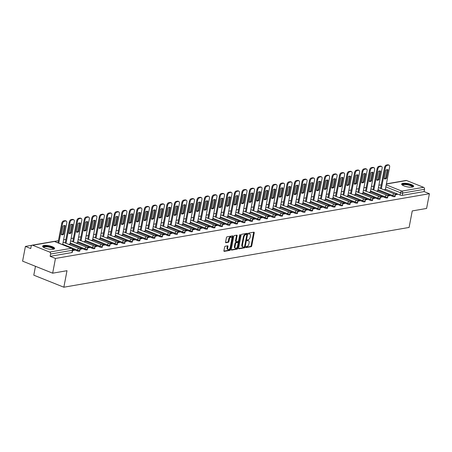 <?xml version="1.0" encoding="UTF-8"?>
<svg xmlns="http://www.w3.org/2000/svg" width="452" height="452" viewBox="0 0 452 452"><rect width="100%" height="100%" fill="white"/><g stroke="black" fill="none" stroke-linecap="round" stroke-linejoin="round"><path stroke-width="0.68" d="M245.865 247.131A0.537 0.305 111.8 0 0 246.097 247.583L251.12 246.713A0.768 0.429 111.8 0 0 251.73 245.905L254.222 232.825A0.768 0.429 111.8 0 0 254.035 232.192A0.768 0.429 111.8 0 0 253.888 232.181L248.871 233.046A0.537 0.305 111.8 0 0 248.679 234.068L249.329 233.955A2.458 1.384 111.8 0 1 249.798 233.995A2.458 1.384 111.8 0 1 250.397 236.017L250.188 237.108A2.458 1.384 111.8 0 1 248.233 239.696L247.583 239.809A0.537 0.305 111.8 0 0 247.385 240.826L248.035 240.713A2.458 1.384 111.8 0 1 248.51 240.752A2.458 1.384 111.8 0 1 249.103 242.775L248.899 243.865A2.458 1.384 111.8 0 1 246.945 246.453L246.295 246.566A0.537 0.305 111.8 0 0 245.865 247.131M412.32 187.094A6.108 1.655 10.8 0 0 413.631 186.36A6.108 1.655 10.8 0 0 409.766 184.02A6.108 1.655 10.8 0 0 402.941 183.342A6.108 1.655 10.8 0 0 401.636 184.071A6.108 1.655 10.8 0 0 405.495 186.41A6.108 1.655 10.8 0 0 412.32 187.094M53.308 249.244A6.108 1.655 10.8 0 0 54.619 248.515A6.108 1.655 10.8 0 0 50.754 246.176A6.108 1.655 10.8 0 0 43.929 245.492A6.108 1.655 10.8 0 0 42.618 246.227A6.108 1.655 10.8 0 0 46.483 248.56A6.108 1.655 10.8 0 0 53.308 249.244M225.237 246.238A0.768 0.429 111.8 0 0 224.627 247.046L223.926 250.719A0.768 0.429 111.8 0 0 224.119 251.352A0.768 0.429 111.8 0 0 224.265 251.363L229.836 250.397A0.768 0.429 111.8 0 0 230.447 249.589L232.944 236.509A0.768 0.429 111.8 0 0 232.757 235.876A0.768 0.429 111.8 0 0 232.61 235.865L227.034 236.831A0.768 0.429 111.8 0 0 226.424 237.639L225.576 242.069A0.768 0.429 111.8 0 0 225.763 242.701A0.768 0.429 111.8 0 0 225.91 242.713L228.3 242.3A0.768 0.429 111.8 0 0 228.91 241.492L229.328 239.294A2.057 1.158 111.8 0 1 231.356 237.17A2.057 1.158 111.8 0 1 231.853 238.859L230.215 247.47A2.057 1.158 111.8 0 1 228.187 249.594A2.057 1.158 111.8 0 1 227.684 247.905L227.961 246.47A0.768 0.429 111.8 0 0 227.774 245.837A0.768 0.429 111.8 0 0 227.627 245.826L225.237 246.238M429.4 193.716L426.592 208.451L412.247 210.931L409.1 227.441L63.851 287.212L66.998 270.703L52.658 273.183L55.466 258.454L429.4 193.716L424.078 191.586L424.518 189.292L402.715 193.066A1.565 0.424 -169.2 0 1 400.551 192.75L385.838 186.862M238.622 248.176A0.768 0.429 111.8 0 0 238.809 248.803A0.768 0.429 111.8 0 0 238.955 248.82L244.526 247.854A0.768 0.429 111.8 0 0 245.137 247.046L247.634 233.966A0.768 0.429 111.8 0 0 247.447 233.334A0.768 0.429 111.8 0 0 247.3 233.322L241.724 234.283A0.768 0.429 111.8 0 0 241.114 235.091L238.622 248.176M237.181 249.125L231.61 250.092A0.768 0.429 111.8 0 1 231.464 250.075A0.768 0.429 111.8 0 1 231.277 249.447L233.769 236.368A0.768 0.429 111.8 0 1 234.379 235.554L236.769 235.142A0.768 0.429 111.8 0 1 236.916 235.159A0.768 0.429 111.8 0 1 237.102 235.791L236.085 241.091A0.768 0.429 111.8 0 0 236.277 241.724A0.768 0.429 111.8 0 0 236.424 241.741L238.006 241.464A0.768 0.429 111.8 0 0 238.616 240.656L239.667 235.136A0.537 0.305 111.8 0 1 240.328 235.017L237.792 248.317A0.768 0.429 111.8 0 1 237.181 249.125L236.582 248.882L231.271 249.803M52.658 273.183L22.6 261.154L25.408 246.419L31.764 245.323M381.251 184.817L378.895 185.224M373.742 186.117L371.386 186.523M366.233 187.416L363.877 187.823M358.724 188.716L356.374 189.122M351.221 190.015L348.865 190.428M343.712 191.315L341.356 191.727M336.203 192.614L333.847 193.027M328.694 193.914L326.344 194.326M321.191 195.219L318.835 195.626M313.682 196.518L311.326 196.925M306.173 197.818L303.817 198.225M298.665 199.117L296.314 199.524M291.156 200.417L288.805 200.824M283.653 201.716L281.297 202.123M276.144 203.016L273.788 203.423M268.635 204.315L266.279 204.722M261.126 205.615L258.776 206.022M253.623 206.914L251.267 207.321M246.114 208.214L243.758 208.621M238.605 209.513L236.249 209.92M231.096 210.813L228.746 211.22M223.593 212.112L221.237 212.519M216.084 213.412L213.728 213.819M208.575 214.711L206.219 215.118M201.067 216.011L198.716 216.418M193.563 217.31L191.207 217.717M186.054 218.61L183.698 219.017M178.546 219.909L176.19 220.316M171.037 221.209L168.686 221.616M163.534 222.508L161.178 222.915M156.025 223.808L153.669 224.215M148.516 225.107L146.16 225.514M141.007 226.407L138.651 226.814M133.498 227.706L131.148 228.113M125.995 229.006L123.639 229.418M118.486 230.305L116.13 230.718M110.977 231.605L108.621 232.017M103.468 232.904L101.118 233.317M95.965 234.204L93.609 234.616M88.456 235.509L86.1 235.916M80.948 236.808L78.591 237.215M73.439 238.108L71.088 238.515M65.935 239.407L63.579 239.814M58.427 240.707L54.364 241.408M35.482 266.313L33.793 275.178L63.851 287.212M55.466 258.454L50.149 256.324L50.584 254.03A1.565 1.226 -99.8 0 0 49.663 252.063L32.651 245.255A1.565 1.226 -99.8 0 0 32.103 245.193A1.565 1.226 -99.8 0 0 31.171 246.255L30.73 248.549L25.408 246.419M424.078 191.586L402.28 195.36A1.565 0.424 -169.2 0 1 400.116 195.049L385.403 189.156M386.415 183.857L406.037 180.461A1.565 1.226 80.2 0 1 406.585 180.523L423.597 187.331A1.565 1.226 80.2 0 1 424.518 189.292M387.652 196.032L389.935 195.637L389.036 195.275L388.935 195.812M376.465 191.077L377.832 190.789M380.143 197.332L382.432 196.936L381.528 196.575L381.426 197.112M368.956 192.377L370.324 192.094M372.634 198.631L374.923 198.236L374.019 197.874L373.917 198.411M361.447 193.676L362.815 193.394M365.126 199.931L367.414 199.535L366.515 199.174L366.408 199.711M353.944 194.976L355.312 194.693M357.617 201.23L359.905 200.835L359.007 200.473L358.905 201.01M346.435 196.275L347.803 195.993M350.114 202.53L352.402 202.134L351.498 201.773L351.396 202.31M338.927 197.575L340.294 197.292M342.605 203.829L344.893 203.434L343.989 203.072L343.887 203.609M331.418 198.874L332.785 198.592M335.096 205.129L337.384 204.733L336.48 204.372L336.378 204.909M323.914 200.174L325.282 199.891M327.587 206.428L329.875 206.033L328.977 205.671L328.875 206.208M316.406 201.473L317.773 201.191M320.084 207.728L322.372 207.332L321.468 206.971L321.366 207.508M308.897 202.773L310.264 202.49M312.575 209.027L314.863 208.632L313.959 208.27L313.857 208.807M301.388 204.072L302.755 203.79M305.066 210.327L307.354 209.931L306.45 209.575L306.349 210.107M293.885 205.372L295.252 205.089M297.557 211.632L299.846 211.231L298.947 210.875L298.845 211.406M286.376 206.671L287.743 206.389M290.054 212.932L292.342 212.53L291.438 212.174L291.337 212.706M278.867 207.971L280.234 207.688M282.545 214.231L284.833 213.83L283.929 213.474L283.828 214.005M271.358 209.27L272.725 208.988M275.036 215.531L277.325 215.135L276.421 214.773L276.319 215.305M263.855 210.57L265.222 210.287M267.527 216.83L269.816 216.435L268.917 216.073L268.816 216.604M256.346 211.869L257.713 211.587M260.024 218.13L262.307 217.734L261.409 217.372L261.307 217.904M248.837 213.169L250.205 212.886M252.515 219.429L254.804 219.034L253.9 218.672L253.798 219.203M241.328 214.468L242.696 214.186M245.007 220.729L247.295 220.333L246.391 219.971L246.289 220.503M233.82 215.768L235.187 215.485M237.498 222.028L239.786 221.633L238.888 221.271L238.786 221.802M226.316 217.067L227.684 216.785M229.995 223.328L232.277 222.932L231.379 222.57L231.277 223.102M218.808 218.367L220.175 218.084M222.486 224.627L224.774 224.232L223.87 223.87L223.768 224.407M211.299 219.666L212.666 219.384M214.977 225.927L217.265 225.531L216.361 225.169L216.259 225.706M203.79 220.966L205.157 220.683M207.468 227.226L209.756 226.831L208.858 226.469L208.751 227.006M196.287 222.265L197.654 221.983M199.959 228.526L202.247 228.13L201.349 227.768L201.247 228.305M188.778 223.57L190.145 223.282M192.456 229.825L194.744 229.43L193.84 229.068L193.738 229.605M181.269 224.87L182.636 224.582M184.947 231.125L187.235 230.729L186.331 230.367L186.23 230.904M173.76 226.169L175.127 225.881M177.438 232.424L179.726 232.029L178.822 231.667L178.721 232.204M166.257 227.469L167.624 227.181M169.929 233.724L172.218 233.328L171.319 232.966L171.218 233.503M158.748 228.768L160.115 228.48M162.426 235.023L164.714 234.628L163.81 234.266L163.709 234.803M151.239 230.068L152.607 229.78M154.917 236.323L157.206 235.927L156.302 235.565L156.2 236.102M143.73 231.367L145.098 231.085M147.408 237.622L149.697 237.227L148.793 236.865L148.691 237.402M136.227 232.667L137.594 232.384M139.9 238.922L142.188 238.526L141.29 238.164L141.188 238.701M128.718 233.966L130.086 233.684M132.396 240.221L134.679 239.826L133.781 239.464L133.679 240.001M121.209 235.266L122.577 234.983M124.888 241.521L127.176 241.125L126.272 240.763L126.17 241.3M113.701 236.565L115.068 236.283M117.379 242.82L119.667 242.425L118.763 242.063L118.661 242.6M106.192 237.865L107.565 237.582M109.87 244.12L112.158 243.724L111.26 243.362L111.158 243.899M98.689 239.164L100.056 238.882M102.367 245.419L104.649 245.024L103.751 244.662L103.649 245.199M91.18 240.464L92.547 240.181M94.858 246.719L97.146 246.323L96.242 245.961L96.14 246.498M83.671 241.763L85.038 241.481M87.349 248.018L89.637 247.623L88.733 247.261L88.632 247.798M76.162 243.063L77.529 242.78M79.84 249.318L82.128 248.922L81.23 248.56L81.128 249.097M68.659 244.362L70.026 244.08M72.625 250.572L74.62 250.222L73.721 249.866L73.62 250.397M77.292 250.933L77.445 250.12A1.565 0.424 -169.2 0 0 79.038 250.459A1.565 0.424 -169.2 0 0 79.947 250.244L79.789 251.058A1.565 0.424 10.8 0 1 78.885 251.272A1.565 0.424 10.8 0 1 77.292 250.933L72.569 249.046M84.801 249.634L84.953 248.82A1.565 0.424 -169.2 0 0 86.547 249.159A1.565 0.424 -169.2 0 0 87.456 248.945L87.298 249.758A1.565 0.424 10.8 0 1 86.394 249.973A1.565 0.424 10.8 0 1 84.801 249.634L70.088 243.747M92.304 248.334L92.462 247.521A1.565 0.424 -169.2 0 0 94.056 247.86A1.565 0.424 -169.2 0 0 94.96 247.645L94.807 248.459A1.565 0.424 10.8 0 1 93.897 248.673A1.565 0.424 10.8 0 1 92.304 248.334L77.597 242.447M99.813 247.035L99.971 246.221A1.565 0.424 -169.2 0 0 101.564 246.56A1.565 0.424 -169.2 0 0 102.468 246.346L102.316 247.159A1.565 0.424 10.8 0 1 101.406 247.374A1.565 0.424 10.8 0 1 99.813 247.035L85.1 241.148M107.322 245.735L107.474 244.922A1.565 0.424 -169.2 0 0 109.068 245.261A1.565 0.424 -169.2 0 0 109.977 245.046L109.825 245.86A1.565 0.424 10.8 0 1 108.915 246.074A1.565 0.424 10.8 0 1 107.322 245.735L92.609 239.848M114.831 244.436L114.983 243.622A1.565 0.424 -169.2 0 0 116.576 243.956A1.565 0.424 -169.2 0 0 117.486 243.747L117.328 244.56A1.565 0.424 10.8 0 1 116.424 244.775A1.565 0.424 10.8 0 1 114.831 244.436L100.118 238.549M122.334 243.136L122.492 242.323A1.565 0.424 -169.2 0 0 124.085 242.656A1.565 0.424 -169.2 0 0 124.995 242.447L124.837 243.261A1.565 0.424 10.8 0 1 123.927 243.475A1.565 0.424 10.8 0 1 122.334 243.136L107.627 237.249M129.843 241.837L130.001 241.023A1.565 0.424 -169.2 0 0 131.594 241.357A1.565 0.424 -169.2 0 0 132.498 241.148L132.346 241.961A1.565 0.424 10.8 0 1 131.436 242.176A1.565 0.424 10.8 0 1 129.843 241.837L115.136 235.95M137.351 240.537L137.504 239.724A1.565 0.424 -169.2 0 0 139.103 240.057A1.565 0.424 -169.2 0 0 140.007 239.848L139.854 240.662A1.565 0.424 10.8 0 1 138.945 240.876A1.565 0.424 10.8 0 1 137.351 240.537L122.639 234.65M144.86 239.238L145.013 238.424A1.565 0.424 -169.2 0 0 146.606 238.758A1.565 0.424 -169.2 0 0 147.516 238.549L147.358 239.362A1.565 0.424 10.8 0 1 146.454 239.571A1.565 0.424 10.8 0 1 144.86 239.238L130.148 233.351M152.369 237.938L152.522 237.125A1.565 0.424 -169.2 0 0 154.115 237.458A1.565 0.424 -169.2 0 0 155.025 237.249L154.867 238.063A1.565 0.424 10.8 0 1 153.962 238.272A1.565 0.424 10.8 0 1 152.369 237.938L137.657 232.051M159.872 236.639L160.031 235.825A1.565 0.424 -169.2 0 0 161.624 236.159A1.565 0.424 -169.2 0 0 162.528 235.95L162.375 236.763A1.565 0.424 10.8 0 1 161.466 236.972A1.565 0.424 10.8 0 1 159.872 236.639L145.165 230.752M167.381 235.339L167.539 234.526A1.565 0.424 -169.2 0 0 169.133 234.859A1.565 0.424 -169.2 0 0 170.037 234.65L169.884 235.464A1.565 0.424 10.8 0 1 168.975 235.673A1.565 0.424 10.8 0 1 167.381 235.339L152.669 229.446M174.89 234.04L175.043 233.221A1.565 0.424 -169.2 0 0 176.636 233.56A1.565 0.424 -169.2 0 0 177.546 233.351L177.387 234.164A1.565 0.424 10.8 0 1 176.483 234.373A1.565 0.424 10.8 0 1 174.89 234.04L160.177 228.147M182.399 232.74L182.552 231.921A1.565 0.424 -169.2 0 0 184.145 232.26A1.565 0.424 -169.2 0 0 185.054 232.051L184.896 232.865A1.565 0.424 10.8 0 1 183.992 233.074A1.565 0.424 10.8 0 1 182.399 232.74L167.686 226.847M189.902 231.441L190.06 230.622A1.565 0.424 -169.2 0 0 191.654 230.961A1.565 0.424 -169.2 0 0 192.558 230.752L192.405 231.565A1.565 0.424 10.8 0 1 191.495 231.774A1.565 0.424 10.8 0 1 189.902 231.441L175.195 225.548M197.411 230.141L197.569 229.322A1.565 0.424 -169.2 0 0 199.162 229.661A1.565 0.424 -169.2 0 0 200.066 229.452L199.914 230.266A1.565 0.424 10.8 0 1 199.004 230.475A1.565 0.424 10.8 0 1 197.411 230.141L182.698 224.248M204.92 228.836L205.072 228.023A1.565 0.424 -169.2 0 0 206.666 228.362A1.565 0.424 -169.2 0 0 207.575 228.153L207.417 228.966A1.565 0.424 10.8 0 1 206.513 229.175A1.565 0.424 10.8 0 1 204.92 228.836L190.207 222.949M212.429 227.537L212.581 226.723A1.565 0.424 -169.2 0 0 214.175 227.062A1.565 0.424 -169.2 0 0 215.084 226.853L214.926 227.667A1.565 0.424 10.8 0 1 214.022 227.876A1.565 0.424 10.8 0 1 212.429 227.537L197.716 221.649M219.932 226.237L220.09 225.424A1.565 0.424 -169.2 0 0 221.683 225.763A1.565 0.424 -169.2 0 0 222.587 225.554L222.435 226.367A1.565 0.424 10.8 0 1 221.525 226.576A1.565 0.424 10.8 0 1 219.932 226.237L205.225 220.35M227.441 224.938L227.599 224.124A1.565 0.424 -169.2 0 0 229.192 224.463A1.565 0.424 -169.2 0 0 230.096 224.254L229.944 225.068A1.565 0.424 10.8 0 1 229.034 225.277A1.565 0.424 10.8 0 1 227.441 224.938L212.728 219.05M234.95 223.638L235.102 222.825A1.565 0.424 -169.2 0 0 236.695 223.164A1.565 0.424 -169.2 0 0 237.605 222.955L237.447 223.768A1.565 0.424 10.8 0 1 236.543 223.977A1.565 0.424 10.8 0 1 234.95 223.638L220.237 217.751M242.458 222.339L242.611 221.525A1.565 0.424 -169.2 0 0 244.204 221.864A1.565 0.424 -169.2 0 0 245.114 221.655L244.956 222.469A1.565 0.424 10.8 0 1 244.052 222.678A1.565 0.424 10.8 0 1 242.458 222.339L227.746 216.451M249.962 221.039L250.12 220.226A1.565 0.424 -169.2 0 0 251.713 220.565A1.565 0.424 -169.2 0 0 252.623 220.356L252.465 221.169A1.565 0.424 10.8 0 1 251.555 221.378A1.565 0.424 10.8 0 1 249.962 221.039L235.255 215.152M257.47 219.74L257.629 218.926A1.565 0.424 -169.2 0 0 259.222 219.265A1.565 0.424 -169.2 0 0 260.126 219.056L259.973 219.87A1.565 0.424 10.8 0 1 259.064 220.079A1.565 0.424 10.8 0 1 257.47 219.74L242.764 213.852M264.979 218.44L265.132 217.627A1.565 0.424 -169.2 0 0 266.725 217.966A1.565 0.424 -169.2 0 0 267.635 217.757L267.482 218.57A1.565 0.424 10.8 0 1 266.573 218.779A1.565 0.424 10.8 0 1 264.979 218.44L250.267 212.553M272.488 217.141L272.641 216.327A1.565 0.424 -169.2 0 0 274.234 216.666A1.565 0.424 -169.2 0 0 275.144 216.451L274.985 217.271A1.565 0.424 10.8 0 1 274.082 217.48A1.565 0.424 10.8 0 1 272.488 217.141L257.776 211.253M279.991 215.841L280.15 215.028A1.565 0.424 -169.2 0 0 281.743 215.367A1.565 0.424 -169.2 0 0 282.653 215.152L282.494 215.971A1.565 0.424 10.8 0 1 281.59 216.18A1.565 0.424 10.8 0 1 279.991 215.841L265.284 209.954M287.5 214.542L287.658 213.728A1.565 0.424 -169.2 0 0 289.252 214.067A1.565 0.424 -169.2 0 0 290.156 213.852L290.003 214.672A1.565 0.424 10.8 0 1 289.094 214.881A1.565 0.424 10.8 0 1 287.5 214.542L272.793 208.654M295.009 213.242L295.167 212.429A1.565 0.424 -169.2 0 0 296.761 212.768A1.565 0.424 -169.2 0 0 297.665 212.553L297.512 213.372A1.565 0.424 10.8 0 1 296.602 213.581A1.565 0.424 10.8 0 1 295.009 213.242L280.296 207.355M302.518 211.943L302.671 211.129A1.565 0.424 -169.2 0 0 304.264 211.468A1.565 0.424 -169.2 0 0 305.173 211.253L305.015 212.067A1.565 0.424 10.8 0 1 304.111 212.282A1.565 0.424 10.8 0 1 302.518 211.943L287.805 206.055M310.027 210.643L310.179 209.83A1.565 0.424 -169.2 0 0 311.773 210.169A1.565 0.424 -169.2 0 0 312.682 209.954L312.524 210.768A1.565 0.424 10.8 0 1 311.62 210.982A1.565 0.424 10.8 0 1 310.027 210.643L295.314 204.756M317.53 209.344L317.688 208.53A1.565 0.424 -169.2 0 0 319.281 208.869A1.565 0.424 -169.2 0 0 320.185 208.654L320.033 209.468A1.565 0.424 10.8 0 1 319.123 209.683A1.565 0.424 10.8 0 1 317.53 209.344L302.823 203.457M325.039 208.044L325.197 207.231A1.565 0.424 -169.2 0 0 326.79 207.57A1.565 0.424 -169.2 0 0 327.694 207.355L327.542 208.169A1.565 0.424 10.8 0 1 326.632 208.383A1.565 0.424 10.8 0 1 325.039 208.044L310.326 202.157M332.548 206.745L332.7 205.931A1.565 0.424 -169.2 0 0 334.294 206.27A1.565 0.424 -169.2 0 0 335.203 206.055L335.045 206.869A1.565 0.424 10.8 0 1 334.141 207.084A1.565 0.424 10.8 0 1 332.548 206.745L317.835 200.857M340.057 205.445L340.209 204.632A1.565 0.424 -169.2 0 0 341.802 204.971A1.565 0.424 -169.2 0 0 342.712 204.756L342.554 205.57A1.565 0.424 10.8 0 1 341.65 205.784A1.565 0.424 10.8 0 1 340.057 205.445L325.344 199.558M347.56 204.146L347.718 203.332A1.565 0.424 -169.2 0 0 349.311 203.666A1.565 0.424 -169.2 0 0 350.215 203.457L350.063 204.27A1.565 0.424 10.8 0 1 349.153 204.485A1.565 0.424 10.8 0 1 347.56 204.146L332.853 198.258M355.069 202.846L355.227 202.033A1.565 0.424 -169.2 0 0 356.82 202.366A1.565 0.424 -169.2 0 0 357.724 202.157L357.572 202.971A1.565 0.424 10.8 0 1 356.662 203.185A1.565 0.424 10.8 0 1 355.069 202.846L340.356 196.959M362.577 201.547L362.73 200.733A1.565 0.424 -169.2 0 0 364.323 201.067A1.565 0.424 -169.2 0 0 365.233 200.857L365.075 201.671A1.565 0.424 10.8 0 1 364.171 201.886A1.565 0.424 10.8 0 1 362.577 201.547L347.865 195.659M370.086 200.247L370.239 199.434A1.565 0.424 -169.2 0 0 371.832 199.767A1.565 0.424 -169.2 0 0 372.742 199.558L372.584 200.372A1.565 0.424 10.8 0 1 371.68 200.586A1.565 0.424 10.8 0 1 370.086 200.247L355.374 194.36M377.589 198.948L377.748 198.134A1.565 0.424 -169.2 0 0 379.341 198.468A1.565 0.424 -169.2 0 0 380.245 198.258L380.092 199.072A1.565 0.424 10.8 0 1 379.183 199.281A1.565 0.424 10.8 0 1 377.589 198.948L362.883 193.06M385.098 197.648L385.257 196.835A1.565 0.424 -169.2 0 0 386.85 197.168A1.565 0.424 -169.2 0 0 387.754 196.959L387.601 197.773A1.565 0.424 10.8 0 1 386.692 197.982A1.565 0.424 10.8 0 1 385.098 197.648L370.386 191.761M392.607 196.349L392.76 195.535A1.565 0.424 -169.2 0 0 394.353 195.869A1.565 0.424 -169.2 0 0 395.263 195.659L395.11 196.473A1.565 0.424 10.8 0 1 394.2 196.682A1.565 0.424 10.8 0 1 392.607 196.349L377.895 190.462M395.155 194.733L397.444 194.337L396.545 193.976L396.444 194.513M383.974 189.778L385.341 189.49M396.545 193.976L394.845 194.27M50.149 256.324L71.947 252.549A1.565 0.424 10.8 0 0 72.286 252.363L72.721 250.063A1.565 0.424 -169.2 0 1 72.388 250.255L50.584 254.03M389.036 195.275L387.336 195.569M381.528 196.575L379.827 196.869M374.019 197.874L372.324 198.168M366.515 199.174L364.815 199.468M359.007 200.473L357.306 200.767M351.498 201.773L349.797 202.067M343.989 203.072L342.288 203.366M336.48 204.372L334.785 204.666M328.977 205.671L327.276 205.965M321.468 206.971L319.767 207.27M313.959 208.27L312.259 208.57M306.45 209.575L304.755 209.869M298.947 210.875L297.246 211.169M291.438 212.174L289.738 212.468M283.929 213.474L282.229 213.768M276.421 214.773L274.726 215.067M268.917 216.073L267.217 216.367M261.409 217.372L259.708 217.666M253.9 218.672L252.199 218.966M246.391 219.971L244.696 220.265M238.888 221.271L237.187 221.565M231.379 222.57L229.678 222.864M223.87 223.87L222.169 224.164M216.361 225.169L214.666 225.463M208.858 226.469L207.157 226.763M201.349 227.768L199.648 228.062M193.84 229.068L192.14 229.362M186.331 230.367L184.631 230.661M178.822 231.667L177.127 231.961M171.319 232.966L169.619 233.26M163.81 234.266L162.11 234.56M156.302 235.565L154.601 235.859M148.793 236.865L147.098 237.159M141.29 238.164L139.589 238.458M133.781 239.464L132.08 239.758M126.272 240.763L124.571 241.057M118.763 242.063L117.068 242.357M111.26 243.362L109.559 243.656M103.751 244.662L102.05 244.956M96.242 245.961L94.541 246.255M88.733 247.261L87.038 247.56M81.23 248.56L79.529 248.86M73.721 249.866L72.727 250.035M248.51 240.752L247.905 240.515A2.458 1.384 111.8 0 0 247.436 240.47L248.035 240.713M247.142 240.52L247.436 240.47M249.798 233.995L249.193 233.757A2.458 1.384 111.8 0 0 248.724 233.712L249.329 233.955M248.43 233.763L248.724 233.712M245.848 247.278L250.515 246.47A0.768 0.429 111.8 0 0 251.126 245.662L253.623 232.582A0.768 0.429 111.8 0 0 253.628 232.226M246.832 234.769L247.035 233.724A0.768 0.429 111.8 0 0 247.035 233.368M238.616 248.532L243.927 247.611A0.768 0.429 111.8 0 0 244.538 246.803L244.6 246.47M244.204 246.928A0.537 0.305 111.8 0 0 244.628 246.363L246.82 234.882A0.537 0.305 111.8 0 0 246.589 234.43L245.899 234.548A2.458 1.384 111.8 0 0 243.944 237.13L242.447 244.984A2.458 1.384 111.8 0 0 243.046 247.001A2.458 1.384 111.8 0 0 243.515 247.046L244.204 246.928M246.17 234.26A0.537 0.305 111.8 0 0 245.984 234.187L246.589 234.43M243.046 247.001L242.447 246.764A2.458 1.384 111.8 0 1 241.848 244.741L243.345 236.893A2.458 1.384 111.8 0 1 245.3 234.305L245.984 234.187M235.82 241.498A0.768 0.429 111.8 0 1 235.673 241.487A0.768 0.429 111.8 0 1 235.486 240.854L236.498 235.548A0.768 0.429 111.8 0 0 236.503 235.187M238.583 240.792L238.159 242.995M237.515 246.38L237.193 248.075L237.792 248.317M235.04 246.6A2.057 1.158 111.8 0 0 235.537 248.289A2.057 1.158 111.8 0 0 237.566 246.159L238.142 243.125A0.768 0.429 111.8 0 0 237.955 242.498A0.768 0.429 111.8 0 0 237.808 242.481L236.226 242.758A0.768 0.429 111.8 0 0 235.616 243.566L235.04 246.6L234.435 246.357A2.057 1.158 111.8 0 0 234.938 248.046L235.537 248.289M237.469 242.345A0.768 0.429 111.8 0 0 237.356 242.255A0.768 0.429 111.8 0 0 237.21 242.244L237.808 242.481M234.435 246.357L235.017 243.323A0.768 0.429 111.8 0 1 235.628 242.515L237.21 242.244M236.582 248.882A0.768 0.429 111.8 0 0 237.193 248.075M228.187 249.594L227.582 249.357A2.057 1.158 111.8 0 1 227.085 247.668L227.356 246.233A0.768 0.429 111.8 0 0 227.362 245.871M231.356 237.17L230.757 236.927A2.057 1.158 111.8 0 0 228.729 239.057L229.328 239.294M225.576 242.43L227.695 242.063A0.768 0.429 111.8 0 0 228.305 241.255L228.729 239.057M231.887 238.645L232.339 236.266A0.768 0.429 111.8 0 0 232.345 235.91M223.926 251.075L229.237 250.159A0.768 0.429 111.8 0 0 229.848 249.346L230.164 247.685M386.483 178.382L388.115 169.811A4.893 2.752 111.8 0 0 387.986 169.749A4.893 2.752 111.8 0 0 385.855 170.201L384.223 178.777A4.893 2.752 111.8 0 0 384.353 178.834A4.893 2.752 111.8 0 0 386.483 178.382L385.703 178.071L387.307 169.636M385.33 189.541L389.618 167.07A2.35 1.322 111.8 0 0 389.048 165.144A2.35 1.322 111.8 0 0 388.596 165.104L387.2 165.342A2.35 1.322 111.8 0 0 385.336 167.816L381.347 188.721M384.245 178.636A4.893 2.752 111.8 0 0 385.703 178.071M380.561 188.411L384.55 167.5A2.35 1.322 -68.2 0 1 386.42 165.031L387.816 164.788A2.35 1.322 -68.2 0 1 388.262 164.827L389.048 165.144M378.974 179.681L380.612 171.11A4.893 2.752 111.8 0 0 380.477 171.048A4.893 2.752 111.8 0 0 378.347 171.5L376.714 180.077A4.893 2.752 111.8 0 0 376.844 180.133A4.893 2.752 111.8 0 0 378.974 179.681L378.194 179.371L379.804 170.935M377.821 190.84L382.109 168.37A2.35 1.322 111.8 0 0 381.539 166.443A2.35 1.322 111.8 0 0 381.087 166.404L379.691 166.641A2.35 1.322 111.8 0 0 377.827 169.116L373.838 190.026M376.742 179.936A4.893 2.752 111.8 0 0 378.194 179.371M373.058 189.71L377.047 168.799A2.35 1.322 -68.2 0 1 378.912 166.33L380.307 166.087A2.35 1.322 -68.2 0 1 380.759 166.127L381.539 166.443M371.465 180.981L373.103 172.41A4.893 2.752 111.8 0 0 372.973 172.348A4.893 2.752 111.8 0 0 370.843 172.8L369.205 181.376A4.893 2.752 111.8 0 0 369.335 181.433A4.893 2.752 111.8 0 0 371.465 180.981L370.685 180.67L372.295 172.235M370.318 192.14L374.601 169.669A2.35 1.322 111.8 0 0 374.03 167.743A2.35 1.322 111.8 0 0 373.584 167.703L372.188 167.941A2.35 1.322 111.8 0 0 370.318 170.415L366.329 191.326M369.233 181.235A4.893 2.752 111.8 0 0 370.685 180.67M365.549 191.01L369.538 170.099A2.35 1.322 -68.2 0 1 371.403 167.63L372.798 167.387A2.35 1.322 -68.2 0 1 373.25 167.426L374.03 167.743M402.37 185.1A5.283 1.429 -169.2 0 1 406.212 184.173A5.283 1.429 -169.2 0 1 412.36 186.134A5.283 1.429 -169.2 0 1 412.569 187.043M412.252 187.105A4.893 1.322 10.8 0 0 412.252 187.094A4.893 1.322 10.8 0 0 411.93 186.478A4.893 1.322 10.8 0 0 406.681 184.715A4.893 1.322 10.8 0 0 402.642 185.263A4.893 1.322 10.8 0 0 402.642 185.269M413.45 186.665A6.068 1.644 10.8 0 0 413.077 186.184A6.068 1.644 10.8 0 0 407.06 184.066A6.068 1.644 10.8 0 0 401.692 184.422M43.358 247.25A5.283 1.429 -169.2 0 1 47.2 246.323A5.283 1.429 -169.2 0 1 53.347 248.284A5.283 1.429 -169.2 0 1 53.556 249.199M53.24 249.255A4.893 1.322 10.8 0 0 53.24 249.25A4.893 1.322 10.8 0 0 52.918 248.634A4.893 1.322 10.8 0 0 47.669 246.865A4.893 1.322 10.8 0 0 43.629 247.413A4.893 1.322 10.8 0 0 43.629 247.425M54.432 248.815A6.068 1.644 10.8 0 0 54.065 248.334A6.068 1.644 10.8 0 0 48.048 246.216A6.068 1.644 10.8 0 0 42.68 246.572M363.962 182.28L365.595 173.709A4.893 2.752 111.8 0 0 365.465 173.647A4.893 2.752 111.8 0 0 363.335 174.099L361.696 182.676A4.893 2.752 111.8 0 0 361.826 182.732A4.893 2.752 111.8 0 0 363.962 182.28L363.176 181.97L364.787 173.534M362.809 193.439L367.092 170.975A2.35 1.322 111.8 0 0 366.521 169.042A2.35 1.322 111.8 0 0 366.075 169.003L364.679 169.24A2.35 1.322 111.8 0 0 362.809 171.715L358.82 192.625M361.724 182.535A4.893 2.752 111.8 0 0 363.176 181.97M358.041 192.309L362.029 171.398A2.35 1.322 -68.2 0 1 363.9 168.929L365.295 168.686A2.35 1.322 -68.2 0 1 365.741 168.726L366.521 169.042M356.453 183.58L358.086 175.009A4.893 2.752 111.8 0 0 357.956 174.947A4.893 2.752 111.8 0 0 355.826 175.399L354.187 183.975A4.893 2.752 111.8 0 0 354.323 184.032A4.893 2.752 111.8 0 0 356.453 183.58L355.667 183.269L357.278 174.834M355.3 194.739L359.589 172.274A2.35 1.322 111.8 0 0 359.018 170.342A2.35 1.322 111.8 0 0 358.566 170.302L357.17 170.54A2.35 1.322 111.8 0 0 355.306 173.014L351.317 193.925M354.215 183.834A4.893 2.752 111.8 0 0 355.667 183.269M350.532 193.609L354.521 172.698A2.35 1.322 -68.2 0 1 356.391 170.229L357.786 169.986A2.35 1.322 -68.2 0 1 358.233 170.031L359.018 170.342M348.944 184.879L350.582 176.308A4.893 2.752 111.8 0 0 350.447 176.246A4.893 2.752 111.8 0 0 348.317 176.698L346.684 185.275A4.893 2.752 111.8 0 0 346.814 185.331A4.893 2.752 111.8 0 0 348.944 184.879L348.164 184.569L349.769 176.133M347.791 196.038L352.08 173.574A2.35 1.322 111.8 0 0 351.509 171.641A2.35 1.322 111.8 0 0 351.057 171.602L349.662 171.839A2.35 1.322 111.8 0 0 347.797 174.314L343.808 195.224M346.707 185.134A4.893 2.752 111.8 0 0 348.164 184.569M343.028 194.908L347.012 173.997A2.35 1.322 -68.2 0 1 348.882 171.528L350.277 171.285A2.35 1.322 -68.2 0 1 350.724 171.331L351.509 171.641M341.435 186.184L343.074 177.608A4.893 2.752 111.8 0 0 342.944 177.546A4.893 2.752 111.8 0 0 340.808 177.998L339.175 186.574A4.893 2.752 111.8 0 0 339.305 186.631A4.893 2.752 111.8 0 0 341.435 186.184L340.655 185.868L342.266 177.433M340.288 197.338L344.571 174.873A2.35 1.322 111.8 0 0 344 172.941A2.35 1.322 111.8 0 0 343.554 172.901L342.158 173.144A2.35 1.322 111.8 0 0 340.288 175.613L336.299 196.524M339.203 186.433A4.893 2.752 111.8 0 0 340.655 185.868M335.52 196.208L339.508 175.297A2.35 1.322 -68.2 0 1 341.373 172.828L342.769 172.585A2.35 1.322 -68.2 0 1 343.221 172.63L344 172.941M333.932 187.484L335.565 178.907A4.893 2.752 111.8 0 0 335.435 178.845A4.893 2.752 111.8 0 0 333.305 179.297L331.666 187.874A4.893 2.752 111.8 0 0 331.796 187.93A4.893 2.752 111.8 0 0 333.932 187.484L333.147 187.168L334.757 178.732M332.779 198.637L337.062 176.173A2.35 1.322 111.8 0 0 336.491 174.24A2.35 1.322 111.8 0 0 336.045 174.201L334.649 174.444A2.35 1.322 111.8 0 0 332.779 176.913L328.79 197.823M331.695 187.733A4.893 2.752 111.8 0 0 333.147 187.168M328.011 197.507L332 176.602A2.35 1.322 -68.2 0 1 333.864 174.127L335.26 173.884A2.35 1.322 -68.2 0 1 335.712 173.93L336.491 174.24M326.423 188.783L328.056 180.207A4.893 2.752 111.8 0 0 327.926 180.145A4.893 2.752 111.8 0 0 325.796 180.597L324.157 189.173A4.893 2.752 111.8 0 0 324.293 189.23A4.893 2.752 111.8 0 0 326.423 188.783L325.638 188.467L327.248 180.037M325.27 199.937L329.559 177.472A2.35 1.322 111.8 0 0 328.988 175.54A2.35 1.322 111.8 0 0 328.536 175.5L327.141 175.743A2.35 1.322 111.8 0 0 325.276 178.212L321.287 199.123M324.186 189.032A4.893 2.752 111.8 0 0 325.638 188.467M320.502 198.807L324.491 177.902A2.35 1.322 -68.2 0 1 326.361 175.427L327.756 175.184A2.35 1.322 -68.2 0 1 328.203 175.229L328.988 175.54M318.914 190.083L320.553 181.506A4.893 2.752 111.8 0 0 320.417 181.444A4.893 2.752 111.8 0 0 318.287 181.896L316.654 190.473A4.893 2.752 111.8 0 0 316.784 190.529A4.893 2.752 111.8 0 0 318.914 190.083L318.135 189.767L319.739 181.337M317.762 201.236L322.05 178.772A2.35 1.322 111.8 0 0 321.479 176.839A2.35 1.322 111.8 0 0 321.027 176.8L319.632 177.043A2.35 1.322 111.8 0 0 317.767 179.512L313.778 200.422M316.677 190.332A4.893 2.752 111.8 0 0 318.135 189.767M312.993 200.106L316.982 179.201A2.35 1.322 -68.2 0 1 318.852 176.726L320.248 176.483A2.35 1.322 -68.2 0 1 320.694 176.529L321.479 176.839M311.405 191.382L313.044 182.806A4.893 2.752 111.8 0 0 312.914 182.744A4.893 2.752 111.8 0 0 310.778 183.196L309.145 191.772A4.893 2.752 111.8 0 0 309.275 191.829A4.893 2.752 111.8 0 0 311.405 191.382L310.626 191.066L312.236 182.636M310.253 202.536L314.541 180.071A2.35 1.322 111.8 0 0 313.971 178.139A2.35 1.322 111.8 0 0 313.524 178.099L312.129 178.342A2.35 1.322 111.8 0 0 310.258 180.811L306.27 201.722M309.174 191.631A4.893 2.752 111.8 0 0 310.626 191.066M305.49 201.406L309.479 180.501A2.35 1.322 -68.2 0 1 311.343 178.026L312.739 177.789A2.35 1.322 -68.2 0 1 313.191 177.828L313.971 178.139M303.897 192.682L305.535 184.105A4.893 2.752 111.8 0 0 305.405 184.043A4.893 2.752 111.8 0 0 303.275 184.495L301.637 193.072A4.893 2.752 111.8 0 0 301.767 193.128A4.893 2.752 111.8 0 0 303.897 192.682L303.117 192.366L304.727 183.936M302.75 203.835L307.032 181.371A2.35 1.322 111.8 0 0 306.462 179.438A2.35 1.322 111.8 0 0 306.015 179.399L304.62 179.642A2.35 1.322 111.8 0 0 302.75 182.111L298.761 203.021M301.665 192.931A4.893 2.752 111.8 0 0 303.117 192.366M297.981 202.705L301.97 181.8A2.35 1.322 -68.2 0 1 303.834 179.325L305.23 179.088A2.35 1.322 -68.2 0 1 305.682 179.128L306.462 179.438M296.393 193.981L298.026 185.405A4.893 2.752 111.8 0 0 297.896 185.343A4.893 2.752 111.8 0 0 295.766 185.795L294.128 194.371A4.893 2.752 111.8 0 0 294.258 194.433A4.893 2.752 111.8 0 0 296.393 193.981L295.608 193.665L297.218 185.235M295.241 205.135L299.529 182.67A2.35 1.322 111.8 0 0 298.953 180.738A2.35 1.322 111.8 0 0 298.506 180.698L297.111 180.941A2.35 1.322 111.8 0 0 295.241 183.41L291.252 204.321M294.156 194.23A4.893 2.752 111.8 0 0 295.608 193.665M290.472 204.01L294.461 183.1A2.35 1.322 -68.2 0 1 296.331 180.625L297.727 180.388A2.35 1.322 -68.2 0 1 298.173 180.427L298.953 180.738M288.885 195.281L290.517 186.704A4.893 2.752 111.8 0 0 290.387 186.648A4.893 2.752 111.8 0 0 288.257 187.094L286.624 195.671A4.893 2.752 111.8 0 0 286.754 195.733A4.893 2.752 111.8 0 0 288.885 195.281L288.105 194.965L289.709 186.535M287.732 206.434L292.02 183.97A2.35 1.322 111.8 0 0 291.45 182.037A2.35 1.322 111.8 0 0 290.998 181.998L289.602 182.241A2.35 1.322 111.8 0 0 287.738 184.71L283.749 205.62M286.647 195.53A4.893 2.752 111.8 0 0 288.105 194.965M282.963 205.31L286.952 184.399A2.35 1.322 -68.2 0 1 288.822 181.924L290.218 181.687A2.35 1.322 -68.2 0 1 290.664 181.727L291.45 182.037M281.376 196.58L283.014 188.004A4.893 2.752 111.8 0 0 282.884 187.947A4.893 2.752 111.8 0 0 280.748 188.394L279.116 196.97A4.893 2.752 111.8 0 0 279.246 197.032A4.893 2.752 111.8 0 0 281.376 196.58L280.596 196.264L282.206 187.834M280.223 207.734L284.511 185.269A2.35 1.322 111.8 0 0 283.941 183.337A2.35 1.322 111.8 0 0 283.489 183.297L282.093 183.54A2.35 1.322 111.8 0 0 280.229 186.009L276.24 206.92M279.144 196.829A4.893 2.752 111.8 0 0 280.596 196.264M275.46 206.609L279.449 185.699A2.35 1.322 -68.2 0 1 281.313 183.224L282.709 182.987A2.35 1.322 -68.2 0 1 283.161 183.026L283.941 183.337M273.867 197.88L275.505 189.303A4.893 2.752 111.8 0 0 275.375 189.247A4.893 2.752 111.8 0 0 273.245 189.693L271.607 198.27A4.893 2.752 111.8 0 0 271.737 198.332A4.893 2.752 111.8 0 0 273.867 197.88L273.087 197.564L274.697 189.134M272.72 209.039L277.003 186.569A2.35 1.322 111.8 0 0 276.432 184.636A2.35 1.322 111.8 0 0 275.986 184.597L274.59 184.84A2.35 1.322 111.8 0 0 272.72 187.309L268.731 208.219M271.635 198.129A4.893 2.752 111.8 0 0 273.087 197.564M267.951 207.909L271.94 186.998A2.35 1.322 -68.2 0 1 273.805 184.523L275.2 184.286A2.35 1.322 -68.2 0 1 275.652 184.326L276.432 184.636M266.364 199.179L267.996 190.603A4.893 2.752 111.8 0 0 267.866 190.546A4.893 2.752 111.8 0 0 265.736 190.993L264.098 199.569A4.893 2.752 111.8 0 0 264.228 199.631A4.893 2.752 111.8 0 0 266.364 199.179L265.578 198.863L267.188 190.433M265.211 210.338L269.494 187.868A2.35 1.322 111.8 0 0 268.923 185.936A2.35 1.322 111.8 0 0 268.477 185.896L267.081 186.139A2.35 1.322 111.8 0 0 265.211 188.608L261.222 209.519M264.126 199.428A4.893 2.752 111.8 0 0 265.578 198.863M260.442 209.208L264.431 188.298A2.35 1.322 -68.2 0 1 266.301 185.823L267.697 185.586A2.35 1.322 -68.2 0 1 268.143 185.625L268.923 185.936M258.855 200.479L260.488 191.902A4.893 2.752 111.8 0 0 260.358 191.846A4.893 2.752 111.8 0 0 258.228 192.292L256.595 200.869A4.893 2.752 111.8 0 0 256.725 200.931A4.893 2.752 111.8 0 0 258.855 200.479L258.075 200.168L259.68 191.733M257.702 211.638L261.99 189.168A2.35 1.322 111.8 0 0 261.42 187.235A2.35 1.322 111.8 0 0 260.968 187.196L259.572 187.439A2.35 1.322 111.8 0 0 257.708 189.908L253.719 210.818M256.617 200.728A4.893 2.752 111.8 0 0 258.075 200.168M252.934 210.508L256.922 189.597A2.35 1.322 -68.2 0 1 258.793 187.128L260.188 186.885A2.35 1.322 -68.2 0 1 260.635 186.925L261.42 187.235M251.346 201.778L252.984 193.202A4.893 2.752 111.8 0 0 252.854 193.145A4.893 2.752 111.8 0 0 250.719 193.592L249.086 202.168A4.893 2.752 111.8 0 0 249.216 202.23A4.893 2.752 111.8 0 0 251.346 201.778L250.566 201.468L252.176 193.032M250.193 212.937L254.482 190.467A2.35 1.322 111.8 0 0 253.911 188.535A2.35 1.322 111.8 0 0 253.459 188.495L252.063 188.738A2.35 1.322 111.8 0 0 250.199 191.207L246.21 212.118M249.114 202.027A4.893 2.752 111.8 0 0 250.566 201.468M245.43 211.807L249.419 190.897A2.35 1.322 -68.2 0 1 251.284 188.427L252.679 188.185A2.35 1.322 -68.2 0 1 253.131 188.224L253.911 188.535M243.837 203.078L245.476 194.501A4.893 2.752 111.8 0 0 245.346 194.445A4.893 2.752 111.8 0 0 243.216 194.897L241.577 203.468A4.893 2.752 111.8 0 0 241.707 203.53A4.893 2.752 111.8 0 0 243.837 203.078L243.057 202.767L244.668 194.332M242.69 214.237L246.973 191.767A2.35 1.322 111.8 0 0 246.402 189.834A2.35 1.322 111.8 0 0 245.956 189.795L244.56 190.038A2.35 1.322 111.8 0 0 242.69 192.507L238.701 213.417M241.605 203.327A4.893 2.752 111.8 0 0 243.057 202.767M237.921 213.107L241.91 192.196A2.35 1.322 -68.2 0 1 243.775 189.727L245.17 189.484A2.35 1.322 -68.2 0 1 245.622 189.524L246.402 189.834M236.334 204.377L237.967 195.801A4.893 2.752 111.8 0 0 237.837 195.744A4.893 2.752 111.8 0 0 235.707 196.196L234.068 204.767A4.893 2.752 111.8 0 0 234.198 204.829A4.893 2.752 111.8 0 0 236.334 204.377L235.548 204.067L237.159 195.631M235.181 215.536L239.464 193.066A2.35 1.322 111.8 0 0 238.893 191.134A2.35 1.322 111.8 0 0 238.447 191.094L237.051 191.337A2.35 1.322 111.8 0 0 235.181 193.806L231.192 214.717M234.096 204.626A4.893 2.752 111.8 0 0 235.548 204.067M230.413 214.406L234.402 193.496A2.35 1.322 -68.2 0 1 236.272 191.026L237.667 190.784A2.35 1.322 -68.2 0 1 238.114 190.823L238.893 191.134M228.825 205.677L230.458 197.1A4.893 2.752 111.8 0 0 230.328 197.044A4.893 2.752 111.8 0 0 228.198 197.496L226.559 206.067A4.893 2.752 111.8 0 0 226.695 206.129A4.893 2.752 111.8 0 0 228.825 205.677L228.045 205.366L229.65 196.931M227.672 216.836L231.961 194.366A2.35 1.322 111.8 0 0 231.39 192.433A2.35 1.322 111.8 0 0 230.938 192.394L229.543 192.637A2.35 1.322 111.8 0 0 227.678 195.106L223.689 216.016M226.588 205.926A4.893 2.752 111.8 0 0 228.045 205.366M222.904 215.706L226.893 194.795A2.35 1.322 -68.2 0 1 228.763 192.326L230.158 192.083A2.35 1.322 -68.2 0 1 230.605 192.123L231.39 192.433M221.316 206.976L222.955 198.4A4.893 2.752 111.8 0 0 222.819 198.343A4.893 2.752 111.8 0 0 220.689 198.795L219.056 207.366A4.893 2.752 111.8 0 0 219.186 207.428A4.893 2.752 111.8 0 0 221.316 206.976L220.536 206.666L222.141 198.23M220.164 218.135L224.452 195.665A2.35 1.322 111.8 0 0 223.881 193.733A2.35 1.322 111.8 0 0 223.429 193.693L222.034 193.936A2.35 1.322 111.8 0 0 220.169 196.405L216.18 217.316M219.084 207.225A4.893 2.752 111.8 0 0 220.536 206.666M215.401 217.005L219.389 196.095A2.35 1.322 -68.2 0 1 221.254 193.625L222.65 193.383A2.35 1.322 -68.2 0 1 223.102 193.422L223.881 193.733M213.807 208.276L215.446 199.699A4.893 2.752 111.8 0 0 215.316 199.643A4.893 2.752 111.8 0 0 213.18 200.095L211.547 208.666A4.893 2.752 111.8 0 0 211.677 208.728A4.893 2.752 111.8 0 0 213.807 208.276L213.028 207.965L214.638 199.53M212.66 219.435L216.943 196.965A2.35 1.322 111.8 0 0 216.372 195.032A2.35 1.322 111.8 0 0 215.926 194.993L214.53 195.236A2.35 1.322 111.8 0 0 212.66 197.705L208.671 218.615M211.576 208.525A4.893 2.752 111.8 0 0 213.028 207.965M207.892 218.305L211.881 197.394A2.35 1.322 -68.2 0 1 213.745 194.925L215.141 194.682A2.35 1.322 -68.2 0 1 215.593 194.722L216.372 195.032M206.304 209.575L207.937 200.999A4.893 2.752 111.8 0 0 207.807 200.942A4.893 2.752 111.8 0 0 205.677 201.394L204.038 209.965A4.893 2.752 111.8 0 0 204.168 210.027A4.893 2.752 111.8 0 0 206.304 209.575L205.519 209.265L207.129 200.829M205.151 220.734L209.434 198.264A2.35 1.322 111.8 0 0 208.864 196.337A2.35 1.322 111.8 0 0 208.417 196.292L207.022 196.535A2.35 1.322 111.8 0 0 205.151 199.004L201.163 219.915M204.067 209.824A4.893 2.752 111.8 0 0 205.519 209.265M200.383 219.604L204.372 198.694A2.35 1.322 -68.2 0 1 206.242 196.224L207.637 195.982A2.35 1.322 -68.2 0 1 208.084 196.021L208.864 196.337M198.795 210.875L200.428 202.298A4.893 2.752 111.8 0 0 200.298 202.242A4.893 2.752 111.8 0 0 198.168 202.694L196.53 211.265A4.893 2.752 111.8 0 0 196.665 211.327A4.893 2.752 111.8 0 0 198.795 210.875L198.01 210.564L199.62 202.129M197.643 222.034L201.931 199.564A2.35 1.322 111.8 0 0 201.36 197.637A2.35 1.322 111.8 0 0 200.908 197.592L199.513 197.835A2.35 1.322 111.8 0 0 197.648 200.304L193.659 221.214M196.558 211.124A4.893 2.752 111.8 0 0 198.01 210.564M192.874 220.904L196.863 199.993A2.35 1.322 -68.2 0 1 198.733 197.524L200.129 197.281A2.35 1.322 -68.2 0 1 200.575 197.321L201.36 197.637M191.286 212.174L192.925 203.598A4.893 2.752 111.8 0 0 192.789 203.541A4.893 2.752 111.8 0 0 190.659 203.993L189.026 212.564A4.893 2.752 111.8 0 0 189.156 212.626A4.893 2.752 111.8 0 0 191.286 212.174L190.507 211.864L192.111 203.428M190.134 223.333L194.422 200.863A2.35 1.322 111.8 0 0 193.851 198.936A2.35 1.322 111.8 0 0 193.399 198.891L192.004 199.134A2.35 1.322 111.8 0 0 190.139 201.609L186.151 222.514M189.049 212.423A4.893 2.752 111.8 0 0 190.507 211.864M185.365 222.203L189.354 201.293A2.35 1.322 -68.2 0 1 191.224 198.823L192.62 198.581A2.35 1.322 -68.2 0 1 193.066 198.62L193.851 198.936M183.778 213.474L185.416 204.897A4.893 2.752 111.8 0 0 185.286 204.841A4.893 2.752 111.8 0 0 183.15 205.293L181.518 213.864A4.893 2.752 111.8 0 0 181.647 213.926A4.893 2.752 111.8 0 0 183.778 213.474L182.998 213.163L184.608 204.728M182.631 224.633L186.913 202.163A2.35 1.322 111.8 0 0 186.343 200.236A2.35 1.322 111.8 0 0 185.896 200.191L184.501 200.434A2.35 1.322 111.8 0 0 182.631 202.908L178.642 223.813M181.546 213.723A4.893 2.752 111.8 0 0 182.998 213.163M177.862 223.503L181.851 202.592A2.35 1.322 -68.2 0 1 183.715 200.123L185.111 199.88A2.35 1.322 -68.2 0 1 185.563 199.92L186.343 200.236M176.269 214.773L177.907 206.202A4.893 2.752 111.8 0 0 177.777 206.14A4.893 2.752 111.8 0 0 175.647 206.592L174.009 215.169A4.893 2.752 111.8 0 0 174.139 215.225A4.893 2.752 111.8 0 0 176.269 214.773L175.489 214.463L177.099 206.027M175.122 225.932L179.404 203.462A2.35 1.322 111.8 0 0 178.834 201.535A2.35 1.322 111.8 0 0 178.387 201.49L176.992 201.733A2.35 1.322 111.8 0 0 175.122 204.208L171.133 225.113M174.037 215.028A4.893 2.752 111.8 0 0 175.489 214.463M170.353 224.802L174.342 203.892A2.35 1.322 -68.2 0 1 176.207 201.422L177.602 201.18A2.35 1.322 -68.2 0 1 178.054 201.219L178.834 201.535M168.765 216.073L170.398 207.502A4.893 2.752 111.8 0 0 170.268 207.44A4.893 2.752 111.8 0 0 168.138 207.892L166.5 216.468A4.893 2.752 111.8 0 0 166.63 216.525A4.893 2.752 111.8 0 0 168.765 216.073L167.98 215.762L169.59 207.327M167.613 227.232L171.901 204.762A2.35 1.322 111.8 0 0 171.331 202.835A2.35 1.322 111.8 0 0 170.879 202.795L169.483 203.033A2.35 1.322 111.8 0 0 167.613 205.507L163.63 226.412M166.528 216.327A4.893 2.752 111.8 0 0 167.98 215.762M162.844 226.102L166.833 205.191A2.35 1.322 -68.2 0 1 168.703 202.722L170.099 202.479A2.35 1.322 -68.2 0 1 170.545 202.519L171.331 202.835M161.257 217.372L162.889 208.801A4.893 2.752 111.8 0 0 162.76 208.739A4.893 2.752 111.8 0 0 160.629 209.191L158.997 217.768A4.893 2.752 111.8 0 0 159.127 217.824A4.893 2.752 111.8 0 0 161.257 217.372L160.477 217.062L162.082 208.626M160.104 228.531L164.392 206.061A2.35 1.322 111.8 0 0 163.822 204.134A2.35 1.322 111.8 0 0 163.37 204.095L161.974 204.332A2.35 1.322 111.8 0 0 160.11 206.807L156.121 227.712M159.019 217.627A4.893 2.752 111.8 0 0 160.477 217.062M155.335 227.401L159.324 206.491A2.35 1.322 -68.2 0 1 161.195 204.022L162.59 203.779A2.35 1.322 -68.2 0 1 163.036 203.818L163.822 204.134M153.748 218.672L155.386 210.101A4.893 2.752 111.8 0 0 155.256 210.039A4.893 2.752 111.8 0 0 153.121 210.491L151.488 219.067A4.893 2.752 111.8 0 0 151.618 219.124A4.893 2.752 111.8 0 0 153.748 218.672L152.968 218.361L154.578 209.926M152.595 229.831L156.884 207.361A2.35 1.322 111.8 0 0 156.313 205.434A2.35 1.322 111.8 0 0 155.861 205.394L154.465 205.632A2.35 1.322 111.8 0 0 152.601 208.106L148.612 229.017M151.516 218.926A4.893 2.752 111.8 0 0 152.968 218.361M147.832 228.701L151.821 207.79A2.35 1.322 -68.2 0 1 153.686 205.321L155.081 205.078A2.35 1.322 -68.2 0 1 155.533 205.118L156.313 205.434M146.239 219.971L147.877 211.4A4.893 2.752 111.8 0 0 147.747 211.338A4.893 2.752 111.8 0 0 145.617 211.79L143.979 220.367A4.893 2.752 111.8 0 0 144.109 220.423A4.893 2.752 111.8 0 0 146.239 219.971L145.459 219.661L147.07 211.225M145.092 231.13L149.375 208.66A2.35 1.322 111.8 0 0 148.804 206.733A2.35 1.322 111.8 0 0 148.358 206.694L146.962 206.931A2.35 1.322 111.8 0 0 145.092 209.406L141.103 230.317M144.007 220.226A4.893 2.752 111.8 0 0 145.459 219.661M140.323 230L144.312 209.09A2.35 1.322 -68.2 0 1 146.177 206.62L147.572 206.378A2.35 1.322 -68.2 0 1 148.024 206.417L148.804 206.733M138.736 221.271L140.369 212.7A4.893 2.752 111.8 0 0 140.239 212.638A4.893 2.752 111.8 0 0 138.109 213.09L136.47 221.666A4.893 2.752 111.8 0 0 136.6 221.723A4.893 2.752 111.8 0 0 138.736 221.271L137.95 220.96L139.561 212.525M137.583 232.43L141.871 209.965A2.35 1.322 111.8 0 0 141.295 208.033A2.35 1.322 111.8 0 0 140.849 207.993L139.453 208.231A2.35 1.322 111.8 0 0 137.583 210.705L133.594 231.616M136.498 221.525A4.893 2.752 111.8 0 0 137.95 220.96M132.815 231.3L136.803 210.389A2.35 1.322 -68.2 0 1 138.674 207.92L140.069 207.677A2.35 1.322 -68.2 0 1 140.515 207.717L141.295 208.033M131.227 222.57L132.86 213.999A4.893 2.752 111.8 0 0 132.73 213.937A4.893 2.752 111.8 0 0 130.6 214.389L128.967 222.966A4.893 2.752 111.8 0 0 129.097 223.022A4.893 2.752 111.8 0 0 131.227 222.57L130.447 222.26L132.052 213.824M130.074 233.729L134.363 211.265A2.35 1.322 111.8 0 0 133.792 209.332A2.35 1.322 111.8 0 0 133.34 209.293L131.944 209.53A2.35 1.322 111.8 0 0 130.08 212.005L126.091 232.916M128.989 222.825A4.893 2.752 111.8 0 0 130.447 222.26M125.306 232.599L129.295 211.689A2.35 1.322 -68.2 0 1 131.165 209.219L132.56 208.977A2.35 1.322 -68.2 0 1 133.007 209.016L133.792 209.332M123.718 223.87L125.357 215.299A4.893 2.752 111.8 0 0 125.227 215.237A4.893 2.752 111.8 0 0 123.091 215.689L121.458 224.265A4.893 2.752 111.8 0 0 121.588 224.322A4.893 2.752 111.8 0 0 123.718 223.87L122.938 223.559L124.549 215.124M122.565 235.029L126.854 212.564A2.35 1.322 111.8 0 0 126.283 210.632A2.35 1.322 111.8 0 0 125.831 210.592L124.436 210.83A2.35 1.322 111.8 0 0 122.571 213.304L118.582 234.215M121.486 224.124A4.893 2.752 111.8 0 0 122.938 223.559M117.802 233.899L121.791 212.988A2.35 1.322 -68.2 0 1 123.656 210.519L125.051 210.276A2.35 1.322 -68.2 0 1 125.503 210.321L126.283 210.632M116.209 225.169L117.848 216.598A4.893 2.752 111.8 0 0 117.718 216.536A4.893 2.752 111.8 0 0 115.588 216.988L113.949 225.565A4.893 2.752 111.8 0 0 114.079 225.621A4.893 2.752 111.8 0 0 116.209 225.169L115.429 224.859L117.04 216.423M115.062 236.328L119.345 213.864A2.35 1.322 111.8 0 0 118.774 211.931A2.35 1.322 111.8 0 0 118.328 211.892L116.932 212.135A2.35 1.322 111.8 0 0 115.062 214.604L111.073 235.515M113.977 225.424A4.893 2.752 111.8 0 0 115.429 224.859M110.294 235.198L114.283 214.288A2.35 1.322 -68.2 0 1 116.147 211.818L117.543 211.576A2.35 1.322 -68.2 0 1 117.995 211.621L118.774 211.931M108.706 226.475L110.339 217.898A4.893 2.752 111.8 0 0 110.209 217.836A4.893 2.752 111.8 0 0 108.079 218.288L106.44 226.864A4.893 2.752 111.8 0 0 106.57 226.921A4.893 2.752 111.8 0 0 108.706 226.475L107.921 226.158L109.531 217.723M107.553 237.628L111.836 215.163A2.35 1.322 111.8 0 0 111.265 213.231A2.35 1.322 111.8 0 0 110.819 213.191L109.424 213.434A2.35 1.322 111.8 0 0 107.553 215.903L103.564 236.814M106.469 226.723A4.893 2.752 111.8 0 0 107.921 226.158M102.785 236.498L106.774 215.593A2.35 1.322 -68.2 0 1 108.644 213.118L110.039 212.875A2.35 1.322 -68.2 0 1 110.486 212.92L111.265 213.231M101.197 227.774L102.83 219.197A4.893 2.752 111.8 0 0 102.7 219.135A4.893 2.752 111.8 0 0 100.57 219.587L98.937 228.164A4.893 2.752 111.8 0 0 99.067 228.22A4.893 2.752 111.8 0 0 101.197 227.774L100.417 227.458L102.022 219.022M100.045 238.927L104.333 216.463A2.35 1.322 111.8 0 0 103.762 214.53A2.35 1.322 111.8 0 0 103.31 214.491L101.915 214.734A2.35 1.322 111.8 0 0 100.05 217.203L96.061 238.114M98.96 228.023A4.893 2.752 111.8 0 0 100.417 227.458M95.276 237.797L99.265 216.892A2.35 1.322 -68.2 0 1 101.135 214.417L102.531 214.175A2.35 1.322 -68.2 0 1 102.977 214.22L103.762 214.53M93.688 229.074L95.327 220.497A4.893 2.752 111.8 0 0 95.197 220.435A4.893 2.752 111.8 0 0 93.061 220.887L91.428 229.463A4.893 2.752 111.8 0 0 91.558 229.52A4.893 2.752 111.8 0 0 93.688 229.074L92.909 228.757L94.519 220.327M92.536 240.227L96.824 217.762A2.35 1.322 111.8 0 0 96.253 215.83A2.35 1.322 111.8 0 0 95.801 215.79L94.406 216.033A2.35 1.322 111.8 0 0 92.541 218.502L88.552 239.413M91.457 229.322A4.893 2.752 111.8 0 0 92.909 228.757M87.773 239.097L91.762 218.192A2.35 1.322 -68.2 0 1 93.626 215.717L95.022 215.474A2.35 1.322 -68.2 0 1 95.474 215.519L96.253 215.83M86.179 230.373L87.818 221.796A4.893 2.752 111.8 0 0 87.688 221.734A4.893 2.752 111.8 0 0 85.558 222.186L83.919 230.763A4.893 2.752 111.8 0 0 84.049 230.819A4.893 2.752 111.8 0 0 86.179 230.373L85.4 230.057L87.01 221.627M85.032 241.526L89.315 219.062A2.35 1.322 111.8 0 0 88.745 217.129A2.35 1.322 111.8 0 0 88.298 217.09L86.903 217.333A2.35 1.322 111.8 0 0 85.032 219.802L81.044 240.713M83.948 230.622A4.893 2.752 111.8 0 0 85.4 230.057M80.264 240.396L84.253 219.491A2.35 1.322 -68.2 0 1 86.117 217.016L87.513 216.779A2.35 1.322 -68.2 0 1 87.965 216.819L88.745 217.129M78.676 231.673L80.309 223.096A4.893 2.752 111.8 0 0 80.179 223.034A4.893 2.752 111.8 0 0 78.049 223.486L76.411 232.062A4.893 2.752 111.8 0 0 76.541 232.119A4.893 2.752 111.8 0 0 78.676 231.673L77.891 231.356L79.501 222.926M77.524 242.826L81.806 220.361A2.35 1.322 111.8 0 0 81.236 218.429A2.35 1.322 111.8 0 0 80.789 218.389L79.394 218.632A2.35 1.322 111.8 0 0 77.524 221.101L73.535 242.012M76.439 231.921A4.893 2.752 111.8 0 0 77.891 231.356M72.755 241.696L76.744 220.791A2.35 1.322 -68.2 0 1 78.614 218.316L80.01 218.079A2.35 1.322 -68.2 0 1 80.456 218.118L81.236 218.429M71.167 232.972L72.8 224.395A4.893 2.752 111.8 0 0 72.67 224.333A4.893 2.752 111.8 0 0 70.54 224.785L68.902 233.362A4.893 2.752 111.8 0 0 69.037 233.424A4.893 2.752 111.8 0 0 71.167 232.972L70.382 232.656L71.992 224.226M70.015 244.125L74.303 221.661A2.35 1.322 111.8 0 0 73.732 219.728A2.35 1.322 111.8 0 0 73.28 219.689L71.885 219.932A2.35 1.322 111.8 0 0 70.02 222.401L66.032 243.312M68.93 233.221A4.893 2.752 111.8 0 0 70.382 232.656M65.246 243.001L69.235 222.09A2.35 1.322 -68.2 0 1 71.105 219.615L72.501 219.378A2.35 1.322 -68.2 0 1 72.947 219.418L73.732 219.728M63.659 234.272L65.297 225.695A4.893 2.752 111.8 0 0 65.161 225.633A4.893 2.752 111.8 0 0 63.031 226.085L61.399 234.661A4.893 2.752 111.8 0 0 61.528 234.724A4.893 2.752 111.8 0 0 63.659 234.272L62.879 233.955L64.483 225.525M62.653 244.668L66.794 222.96A2.35 1.322 111.8 0 0 66.224 221.028A2.35 1.322 111.8 0 0 65.772 220.988L64.376 221.231A2.35 1.322 111.8 0 0 62.512 223.7L58.805 243.131M61.421 234.52A4.893 2.752 111.8 0 0 62.879 233.955M58.025 242.814L61.726 223.39A2.35 1.322 -68.2 0 1 63.596 220.915L64.992 220.678A2.35 1.322 -68.2 0 1 65.444 220.717L66.224 221.028M49.663 252.063L71.467 248.289L54.455 241.481L32.651 245.255M400.116 195.049L400.551 192.75A1.565 0.881 111.8 0 1 401.8 191.106L423.597 187.331M386.223 184.868L401.8 191.106A1.565 1.226 80.2 0 1 402.715 193.066L402.28 195.36M406.585 180.523L386.387 184.02M79.947 250.244A1.565 1.565 0 0 0 78.993 248.498A1.565 0.881 -68.2 0 0 78.693 248.47A1.565 0.881 -68.2 0 0 77.445 250.12L62.738 244.233M87.456 248.945A1.565 1.565 0 0 0 86.496 247.199A1.565 0.881 -68.2 0 0 86.196 247.171A1.565 0.881 -68.2 0 0 84.953 248.82L70.241 242.933M94.96 247.645A1.565 1.565 0 0 0 94.005 245.899A1.565 0.881 -68.2 0 0 93.705 245.871A1.565 0.881 -68.2 0 0 92.462 247.521L77.75 241.634M102.468 246.346A1.565 1.565 0 0 0 101.514 244.6A1.565 0.881 -68.2 0 0 101.214 244.572A1.565 0.881 -68.2 0 0 99.971 246.221L85.258 240.334M109.977 245.046A1.565 1.565 0 0 0 109.022 243.3A1.565 0.881 -68.2 0 0 108.723 243.272A1.565 0.881 -68.2 0 0 107.474 244.922L92.767 239.035M117.486 243.747A1.565 1.565 0 0 0 116.531 242.001A1.565 0.881 -68.2 0 0 116.232 241.973A1.565 0.881 -68.2 0 0 114.983 243.622L100.276 237.735M124.995 242.447A1.565 1.565 0 0 0 124.034 240.701A1.565 0.881 -68.2 0 0 123.735 240.673A1.565 0.881 -68.2 0 0 122.492 242.323L107.779 236.436M132.498 241.148A1.565 1.565 0 0 0 131.543 239.402A1.565 0.881 -68.2 0 0 131.244 239.374A1.565 0.881 -68.2 0 0 130.001 241.023L115.288 235.136M140.007 239.848A1.565 1.565 0 0 0 139.052 238.102A1.565 0.881 -68.2 0 0 138.753 238.074A1.565 0.881 -68.2 0 0 137.504 239.724L122.797 233.831M147.516 238.549A1.565 1.565 0 0 0 146.561 236.803A1.565 0.881 -68.2 0 0 146.262 236.775A1.565 0.881 -68.2 0 0 145.013 238.424L130.306 232.531M155.025 237.249A1.565 1.565 0 0 0 154.064 235.503A1.565 0.881 -68.2 0 0 153.765 235.475A1.565 0.881 -68.2 0 0 152.522 237.125L137.809 231.232M162.528 235.95A1.565 1.565 0 0 0 161.573 234.204A1.565 0.881 -68.2 0 0 161.274 234.176A1.565 0.881 -68.2 0 0 160.031 235.825L145.318 229.932M170.037 234.65A1.565 1.565 0 0 0 169.082 232.904A1.565 0.881 -68.2 0 0 168.782 232.876A1.565 0.881 -68.2 0 0 167.539 234.526L152.827 228.633M177.546 233.351A1.565 1.565 0 0 0 176.591 231.605A1.565 0.881 -68.2 0 0 176.291 231.577A1.565 0.881 -68.2 0 0 175.043 233.221L160.336 227.333M185.054 232.051A1.565 1.565 0 0 0 184.094 230.305A1.565 0.881 -68.2 0 0 183.794 230.277A1.565 0.881 -68.2 0 0 182.552 231.921L167.839 226.034M192.558 230.752A1.565 1.565 0 0 0 191.603 229.006A1.565 0.881 -68.2 0 0 191.303 228.978A1.565 0.881 -68.2 0 0 190.06 230.622L175.348 224.734M200.066 229.452A1.565 1.565 0 0 0 199.112 227.706A1.565 0.881 -68.2 0 0 198.812 227.678A1.565 0.881 -68.2 0 0 197.569 229.322L182.857 223.435M207.575 228.153A1.565 1.565 0 0 0 206.62 226.407A1.565 0.881 -68.2 0 0 206.321 226.379A1.565 0.881 -68.2 0 0 205.072 228.023L190.365 222.135M215.084 226.853A1.565 1.565 0 0 0 214.124 225.107A1.565 0.881 -68.2 0 0 213.824 225.079A1.565 0.881 -68.2 0 0 212.581 226.723L197.869 220.836M222.587 225.554A1.565 1.565 0 0 0 221.633 223.802A1.565 0.881 -68.2 0 0 221.333 223.78A1.565 0.881 -68.2 0 0 220.09 225.424L205.377 219.536M230.096 224.254A1.565 1.565 0 0 0 229.141 222.503A1.565 0.881 -68.2 0 0 228.842 222.48A1.565 0.881 -68.2 0 0 227.599 224.124L212.886 218.237M237.605 222.955A1.565 1.565 0 0 0 236.65 221.203A1.565 0.881 -68.2 0 0 236.351 221.181A1.565 0.881 -68.2 0 0 235.102 222.825L220.395 216.937M245.114 221.655A1.565 1.565 0 0 0 244.159 219.904A1.565 0.881 -68.2 0 0 243.86 219.881A1.565 0.881 -68.2 0 0 242.611 221.525L227.898 215.638M252.623 220.356A1.565 1.565 0 0 0 251.662 218.604A1.565 0.881 -68.2 0 0 251.363 218.582A1.565 0.881 -68.2 0 0 250.12 220.226L235.407 214.338M260.126 219.056A1.565 1.565 0 0 0 259.171 217.305A1.565 0.881 -68.2 0 0 258.872 217.282A1.565 0.881 -68.2 0 0 257.629 218.926L242.916 213.039M267.635 217.757A1.565 1.565 0 0 0 266.68 216.005A1.565 0.881 -68.2 0 0 266.381 215.983A1.565 0.881 -68.2 0 0 265.132 217.627L250.425 211.739M275.144 216.451A1.565 1.565 0 0 0 274.189 214.706A1.565 0.881 -68.2 0 0 273.889 214.677A1.565 0.881 -68.2 0 0 272.641 216.327L257.934 210.44M282.653 215.152A1.565 1.565 0 0 0 281.692 213.406A1.565 0.881 -68.2 0 0 281.393 213.378A1.565 0.881 -68.2 0 0 280.15 215.028L265.437 209.14M290.156 213.852A1.565 1.565 0 0 0 289.201 212.107A1.565 0.881 -68.2 0 0 288.901 212.078A1.565 0.881 -68.2 0 0 287.658 213.728L272.946 207.841M297.665 212.553A1.565 1.565 0 0 0 296.71 210.807A1.565 0.881 -68.2 0 0 296.41 210.779A1.565 0.881 -68.2 0 0 295.167 212.429L280.455 206.541M305.173 211.253A1.565 1.565 0 0 0 304.219 209.508A1.565 0.881 -68.2 0 0 303.919 209.479A1.565 0.881 -68.2 0 0 302.671 211.129L287.964 205.242M312.682 209.954A1.565 1.565 0 0 0 311.722 208.208A1.565 0.881 -68.2 0 0 311.422 208.18A1.565 0.881 -68.2 0 0 310.179 209.83L295.467 203.942M320.185 208.654A1.565 1.565 0 0 0 319.231 206.909A1.565 0.881 -68.2 0 0 318.931 206.88A1.565 0.881 -68.2 0 0 317.688 208.53L302.976 202.643M327.694 207.355A1.565 1.565 0 0 0 326.739 205.609A1.565 0.881 -68.2 0 0 326.44 205.581A1.565 0.881 -68.2 0 0 325.197 207.231L310.484 201.343M335.203 206.055A1.565 1.565 0 0 0 334.248 204.31A1.565 0.881 -68.2 0 0 333.949 204.281A1.565 0.881 -68.2 0 0 332.7 205.931L317.993 200.044M342.712 204.756A1.565 1.565 0 0 0 341.752 203.01A1.565 0.881 -68.2 0 0 341.452 202.982A1.565 0.881 -68.2 0 0 340.209 204.632L325.496 198.744M350.215 203.457A1.565 1.565 0 0 0 349.26 201.711A1.565 0.881 -68.2 0 0 348.961 201.682A1.565 0.881 -68.2 0 0 347.718 203.332L333.005 197.445M357.724 202.157A1.565 1.565 0 0 0 356.769 200.411A1.565 0.881 -68.2 0 0 356.47 200.383A1.565 0.881 -68.2 0 0 355.227 202.033L340.514 196.145M365.233 200.857A1.565 1.565 0 0 0 364.278 199.112A1.565 0.881 -68.2 0 0 363.979 199.083A1.565 0.881 -68.2 0 0 362.73 200.733L348.023 194.84M372.742 199.558A1.565 1.565 0 0 0 371.781 197.812A1.565 0.881 -68.2 0 0 371.482 197.784A1.565 0.881 -68.2 0 0 370.239 199.434L355.526 193.541M380.245 198.258A1.565 1.565 0 0 0 379.29 196.513A1.565 0.881 -68.2 0 0 378.991 196.484A1.565 0.881 -68.2 0 0 377.748 198.134L363.035 192.241M387.754 196.959A1.565 1.565 0 0 0 386.799 195.213A1.565 0.881 -68.2 0 0 386.5 195.185A1.565 0.881 -68.2 0 0 385.257 196.835L370.544 190.942M395.263 195.659A1.565 1.565 0 0 0 394.308 193.914A1.565 0.881 -68.2 0 0 394.008 193.885A1.565 0.881 -68.2 0 0 392.76 195.535L378.053 189.642M71.947 252.549L72.388 250.255A1.565 1.226 80.2 0 0 71.467 248.289A1.565 0.881 -68.2 0 1 71.766 248.317L54.754 241.509A1.565 1.565 0 0 0 53.907 241.419L32.103 245.193M53.907 241.419A1.565 1.226 -99.8 0 1 54.455 241.481A1.565 0.881 -68.2 0 1 54.754 241.509M253.623 232.582L254.222 232.825M251.126 245.662L251.73 245.905M250.515 246.47L251.12 246.713M247.035 233.724L247.634 233.966M244.538 246.803L245.137 247.046M243.927 247.611L244.526 247.854M245.3 234.305L245.899 234.548M243.345 236.893L243.944 237.13M241.848 244.741L242.447 244.984M236.498 235.548L237.102 235.791M235.486 240.854L236.085 241.091M239.797 234.808L240.328 235.017M235.628 242.515L236.226 242.758M235.017 243.323L235.616 243.566M227.356 246.233L227.961 246.47M227.085 247.668L227.684 247.905M228.305 241.255L228.91 241.492M227.695 242.063L228.3 242.3M232.339 236.266L232.944 236.509M229.848 249.346L230.447 249.589M229.237 250.159L229.836 250.397M384.55 167.5L385.336 167.816M386.42 165.031L387.2 165.342M387.816 164.788L388.596 165.104M377.047 168.799L377.827 169.116M378.912 166.33L379.691 166.641M380.307 166.087L381.087 166.404M369.538 170.099L370.318 170.415M371.403 167.63L372.188 167.941M372.798 167.387L373.584 167.703M362.029 171.398L362.809 171.715M363.9 168.929L364.679 169.24M365.295 168.686L366.075 169.003M354.521 172.698L355.306 173.014M356.391 170.229L357.17 170.54M357.786 169.986L358.566 170.302M347.012 173.997L347.797 174.314M348.882 171.528L349.662 171.839M350.277 171.285L351.057 171.602M339.508 175.297L340.288 175.613M341.373 172.828L342.158 173.144M342.769 172.585L343.554 172.901M332 176.602L332.779 176.913M333.864 174.127L334.649 174.444M335.26 173.884L336.045 174.201M324.491 177.902L325.276 178.212M326.361 175.427L327.141 175.743M327.756 175.184L328.536 175.5M316.982 179.201L317.767 179.512M318.852 176.726L319.632 177.043M320.248 176.483L321.027 176.8M309.479 180.501L310.258 180.811M311.343 178.026L312.129 178.342M312.739 177.789L313.524 178.099M301.97 181.8L302.75 182.111M303.834 179.325L304.62 179.642M305.23 179.088L306.015 179.399M294.461 183.1L295.241 183.41M296.331 180.625L297.111 180.941M297.727 180.388L298.506 180.698M286.952 184.399L287.738 184.71M288.822 181.924L289.602 182.241M290.218 181.687L290.998 181.998M279.449 185.699L280.229 186.009M281.313 183.224L282.093 183.54M282.709 182.987L283.489 183.297M271.94 186.998L272.72 187.309M273.805 184.523L274.59 184.84M275.2 184.286L275.986 184.597M264.431 188.298L265.211 188.608M266.301 185.823L267.081 186.139M267.697 185.586L268.477 185.896M256.922 189.597L257.708 189.908M258.793 187.128L259.572 187.439M260.188 186.885L260.968 187.196M249.419 190.897L250.199 191.207M251.284 188.427L252.063 188.738M252.679 188.185L253.459 188.495M241.91 192.196L242.69 192.507M243.775 189.727L244.56 190.038M245.17 189.484L245.956 189.795M234.402 193.496L235.181 193.806M236.272 191.026L237.051 191.337M237.667 190.784L238.447 191.094M226.893 194.795L227.678 195.106M228.763 192.326L229.543 192.637M230.158 192.083L230.938 192.394M219.389 196.095L220.169 196.405M221.254 193.625L222.034 193.936M222.65 193.383L223.429 193.693M211.881 197.394L212.66 197.705M213.745 194.925L214.53 195.236M215.141 194.682L215.926 194.993M204.372 198.694L205.151 199.004M206.242 196.224L207.022 196.535M207.637 195.982L208.417 196.292M196.863 199.993L197.648 200.304M198.733 197.524L199.513 197.835M200.129 197.281L200.908 197.592M189.354 201.293L190.139 201.609M191.224 198.823L192.004 199.134M192.62 198.581L193.399 198.891M181.851 202.592L182.631 202.908M183.715 200.123L184.501 200.434M185.111 199.88L185.896 200.191M174.342 203.892L175.122 204.208M176.207 201.422L176.992 201.733M177.602 201.18L178.387 201.49M166.833 205.191L167.613 205.507M168.703 202.722L169.483 203.033M170.099 202.479L170.879 202.795M159.324 206.491L160.11 206.807M161.195 204.022L161.974 204.332M162.59 203.779L163.37 204.095M151.821 207.79L152.601 208.106M153.686 205.321L154.465 205.632M155.081 205.078L155.861 205.394M144.312 209.09L145.092 209.406M146.177 206.62L146.962 206.931M147.572 206.378L148.358 206.694M136.803 210.389L137.583 210.705M138.674 207.92L139.453 208.231M140.069 207.677L140.849 207.993M129.295 211.689L130.08 212.005M131.165 209.219L131.944 209.53M132.56 208.977L133.34 209.293M121.791 212.988L122.571 213.304M123.656 210.519L124.436 210.83M125.051 210.276L125.831 210.592M114.283 214.288L115.062 214.604M116.147 211.818L116.932 212.135M117.543 211.576L118.328 211.892M106.774 215.593L107.553 215.903M108.644 213.118L109.424 213.434M110.039 212.875L110.819 213.191M99.265 216.892L100.05 217.203M101.135 214.417L101.915 214.734M102.531 214.175L103.31 214.491M91.762 218.192L92.541 218.502M93.626 215.717L94.406 216.033M95.022 215.474L95.801 215.79M84.253 219.491L85.032 219.802M86.117 217.016L86.903 217.333M87.513 216.779L88.298 217.09M76.744 220.791L77.524 221.101M78.614 218.316L79.394 218.632M80.01 218.079L80.789 218.389M69.235 222.09L70.02 222.401M71.105 219.615L71.885 219.932M72.501 219.378L73.28 219.689M61.726 223.39L62.512 223.7M63.596 220.915L64.376 221.231M64.992 220.678L65.772 220.988M378.448 187.563L394.308 193.914M370.939 188.863L386.799 195.213M363.431 190.162L379.29 196.513M355.927 191.462L371.781 197.812M348.419 192.761L364.278 199.112M340.91 194.061L356.769 200.411M333.401 195.36L349.26 201.711M325.898 196.665L341.752 203.01M318.389 197.965L334.248 204.31M310.88 199.264L326.739 205.609M303.371 200.564L319.231 206.909M295.868 201.863L311.722 208.208M288.359 203.163L304.219 209.508M280.85 204.462L296.71 210.807M273.341 205.762L289.201 212.107M265.838 207.061L281.692 213.406M258.329 208.361L274.189 214.706M250.82 209.66L266.68 216.005M243.312 210.96L259.171 217.305M235.803 212.259L251.662 218.604M228.3 213.559L244.159 219.904M220.791 214.858L236.65 221.203M213.282 216.158L229.141 222.503M205.773 217.457L221.633 223.802M198.27 218.757L214.124 225.107M190.761 220.056L206.62 226.407M183.252 221.356L199.112 227.706M175.743 222.655L191.603 229.006M168.24 223.955L184.094 230.305M160.731 225.254L176.591 231.605M153.222 226.554L169.082 232.904M145.713 227.853L161.573 234.204M138.21 229.153L154.064 235.503M130.701 230.452L146.561 236.803M123.193 231.752L139.052 238.102M115.684 233.051L131.543 239.402M108.175 234.351L124.034 240.701M100.672 235.65L116.531 242.001M93.163 236.955L109.022 243.3M85.654 238.255L101.514 244.6M78.145 239.554L94.005 245.899M70.642 240.854L86.496 247.199M63.133 242.153L78.993 248.498M72.721 250.063A1.565 1.565 0 0 0 71.766 248.317M246.086 234.198L246.69 234.435M235.673 241.487L236.277 241.724M237.356 242.255L237.955 242.498"/></g></svg>
